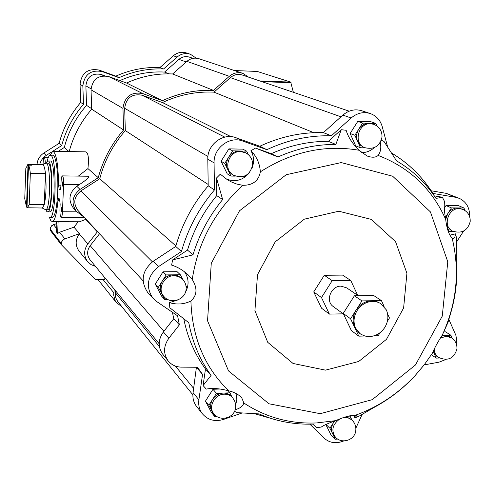 <?xml version="1.0" encoding="UTF-8"?>
<svg xmlns="http://www.w3.org/2000/svg" width="495" height="495" viewBox="0 0 495 495"><rect width="100%" height="100%" fill="white"/><g stroke="black" fill="none" stroke-linecap="round" stroke-linejoin="round"><path stroke-width="0.74" d="M52.235 217.621L52.272 217.621C55.032 216.513 56.838 208.079 57.692 192.314C58.54 173.696 55.923 154.712 52.742 155.319L52.773 155.319M43.888 164.068L44.228 163.177L44.42 163.814M62.655 184.406L62.327 186.145L62.358 181.882L62.655 184.406M61.603 209.886L61.287 211.575L61.306 207.331L61.603 209.886M60.922 185.167L58.571 185.136L59.152 189.177L60.093 190.105L60.86 186.603L61.058 181.863C61.256 178.169 61.702 176.177 62.382 175.892C63.273 176.542 63.676 179.407 63.589 184.487L62.463 211.767C62.265 215.356 61.838 217.28 61.176 217.546C60.272 216.872 59.864 213.976 59.951 208.865L60.143 204.157L59.579 199.12L58.639 198.155L57.94 200.698C56.684 214.069 54.797 221.061 52.278 221.692L50.812 220.646L49.457 217.553M58.571 185.136C58.237 164.34 56.319 153.042 52.81 151.241L49.958 155.325M45.299 163.387C45.2 159.823 44.853 157.905 44.259 157.627C43.665 157.899 43.282 159.767 43.102 163.239L43.059 164.476M85.783 218.92L85.746 219.359L79.565 221.772M79.305 251.373L78.853 250.817C75.153 245.279 75.29 239.636 79.262 233.906L79.503 233.597L73.978 227.168L78.229 221.766M95.479 266.378L90.975 264.59L87.411 261.366C83.606 255.661 83.754 249.845 87.856 243.917L97.317 231.883L97.168 231.221M85.746 219.359L97.317 231.883M56.931 221.704L56.51 232.05L57.63 233.473L59.579 232.248L73.978 227.168M104.928 277.856L104.705 279.57L95.535 279.663L61.262 244.61L61.683 241.752L63.614 239.394L79.503 233.597M61.262 244.61L50.119 230.15L50.372 227.818L51.697 225.701L56.863 223.431M84.435 217.466L76.379 211.34C70.989 203.197 72.202 195.89 80.017 189.418L98.264 177.699C103.022 159.928 111.462 144.02 123.583 129.968L122.964 108.393C124.622 96.525 131.194 91.581 142.671 93.561L162.397 100.671C178.93 93.079 195.958 89.657 213.475 90.393L229.327 76.31C233.473 72.864 238.008 71.893 242.94 73.402L248.502 77.115M62.382 175.892L88.463 176.239C89.799 176.888 86.755 179.697 79.324 184.666L76.83 186.262C69.108 192.654 67.914 199.875 73.248 207.925L73.786 208.519M121.906 306.727L116.313 302.513L114.821 300.001L113.671 294.971L114.246 289.173M69.195 151.55C73.427 135.754 80.926 121.634 91.693 109.178L91.037 89.805C92.472 79.169 98.369 74.757 108.727 76.57L126.553 83.018C141.434 76.267 156.791 73.248 172.637 73.965L186.893 61.361C190.624 58.28 194.727 57.426 199.194 58.794L242.705 73.322M172.637 73.965L213.475 90.393M52.841 151.241L85.437 151.854C88.246 152.268 89.075 157.843 87.937 168.578L98.264 177.699M87.937 168.578L78.383 176.102M91.693 109.178L123.583 129.968M126.553 83.018L162.397 100.671M119.883 80.605C134.312 74.114 149.205 71.268 164.563 72.066L168.968 73.854M164.563 72.066L178.93 59.375C182.16 56.715 185.705 55.978 189.579 57.179L193.019 58.342M42.842 164.581L43.084 163.845M58.231 151.34L64.3 147.479L68.91 151.544M64.3 147.479C68.353 131.726 75.772 117.686 86.557 105.361L91.68 108.696M86.557 105.361L85.876 85.852C87.101 76.694 92.181 72.901 101.104 74.46L104.841 75.815M52.798 151.241L61.671 145.598C65.81 130.234 73.081 116.467 83.488 104.29L82.844 85.994C84.398 74.386 90.833 69.572 102.143 71.565L119.01 77.678C133.409 71.261 148.265 68.36 163.585 68.978L177.062 57.08C181.114 53.732 185.576 52.798 190.451 54.271L196.243 58.175M39.687 164.68C40.627 160.764 42.793 157.682 46.196 155.442L51.505 152.064M56.888 222.787L55.446 221.698M37.026 164.637C37.391 159.724 39.643 155.863 43.789 153.066L59.109 143.327C63.199 128.125 70.389 114.5 80.685 102.459L80.042 84.348C81.576 72.864 87.943 68.106 99.142 70.08L115.842 76.137C130.092 69.789 144.806 66.924 159.978 67.543L173.312 55.768C177.328 52.458 181.745 51.53 186.572 52.99L190.222 54.196M159.978 67.543L163.585 68.978M59.109 143.327L61.671 145.598M80.685 102.459L83.488 104.29M115.842 76.137L119.01 77.678M57.333 144.453L59.388 142.306M80.301 102.917L80.635 101.073M159.458 67.518L160.912 66.714M78.235 210.771L77.752 210.245C72.951 203.055 74.009 196.595 80.926 190.86L99.749 178.757C104.457 160.77 112.984 144.713 125.315 130.575L124.684 108.3C126.151 97.837 131.942 93.475 142.071 95.213L162.44 102.545C179.116 94.768 196.305 91.303 214.007 92.15L230.373 77.61C234.042 74.559 238.064 73.712 242.426 75.061L349.179 111.183M118.058 301.944L116.375 299.283L115.576 296.796L115.694 290.936M90.257 260.03L89.886 259.584C86.811 255.043 86.916 250.402 90.189 245.669L99.538 233.776M162.44 102.545L230.93 136.645M214.007 92.15L313.83 132.697M148.407 293.213L147.64 292.372C140.227 280.968 142.09 270.586 153.227 261.236L175.731 246.454C182.092 224.043 192.914 203.835 208.197 185.835L207.807 159.192C207.102 144.707 223.066 132.549 235.917 137.709L259.807 146.242C280.554 136.589 301.752 132.054 323.39 132.635L342.874 115.106C348.728 110.175 355.051 108.733 361.851 110.775L370.056 113.479M431.139 190.767L446.249 193.353L459.113 198.266M196.936 406.909L196.391 406.222C193.52 402.28 192.419 397.751 193.075 392.622L196.41 367.265M163.127 354.692L162.552 353.981C157.843 346.877 158.122 339.533 163.387 331.935L173.764 318.706L172.427 312.289M242.092 412.979L223.635 419.395C214.849 421.994 207.714 420.063 202.238 413.591C199.33 409.606 198.217 405.009 198.891 399.805L202.56 374.418L197.48 367.271L181.263 367.123C175.731 366.968 171.301 364.809 167.966 360.657C163.195 353.455 163.486 345.999 168.832 338.283L179.376 324.838L177.587 315.81L156.612 301.492L152.893 298.151C145.375 286.586 147.275 276.043 158.592 266.539L181.442 251.503C187.921 228.74 198.916 208.216 214.446 189.925L214.081 162.867C213.382 148.154 229.593 135.797 242.624 141.025L266.848 149.676L259.807 146.242M266.848 149.676C287.911 139.85 309.412 135.228 331.353 135.809L323.39 132.635M449.881 235.144L455.647 233.832C455.078 237.334 454.082 238.875 452.647 238.448L452.108 238.046C460.103 270.777 456.811 303.175 442.239 335.233C438.186 341.272 434.87 347.317 432.277 353.356L424.196 364.846L415.15 375.544C398.036 393.884 377.982 407.168 354.995 415.404C350.175 415.293 343.734 417.044 335.678 420.651C328.532 423.157 323.73 425.285 321.267 427.049L316.522 427.68L312.772 424.116C293.937 424.679 276.018 421.276 259.015 413.907L236.944 412.632L234.531 411.277M236.053 393.482L236.858 399.236L235.694 405.133M335.678 420.651L316.454 422.953C289.909 424.017 265.716 417.372 243.868 403.023L241.69 397.683C238.355 394.336 234.03 392.046 228.702 390.821C219.774 388.476 212.306 387.901 206.31 389.101L203.08 385.593L205.481 368.985C194.758 354.259 187.518 337.528 183.756 318.774M203.08 385.593L211.087 375.346C199.9 359.964 192.468 342.429 188.793 322.746L169.822 307.76L169.408 302.637L178.002 299.902M184.499 271.786C188.991 278.314 189.245 285.281 185.254 292.681M228.702 390.821C204.689 367.383 192.091 337.442 190.909 301.003C197.165 295.336 197.61 288.17 192.239 279.502L188.341 275.047C183.119 270.239 177.544 266.916 171.61 265.091L172.631 259.887L187.506 250.093C193.576 230.113 203.309 211.953 216.723 195.605L216.494 178.014L220.312 174.19L227.403 179.741L231.375 181.931L236.814 184.084L242.822 185.316C252.889 185.309 258.73 180.811 260.345 171.827C292.087 151.656 324.949 144.46 358.937 150.233C352.298 143.494 348.028 136.843 346.147 130.284L341.278 129.709L328.358 141.347C308.96 141.23 289.928 145.338 271.26 153.673L255.538 148.067L277.973 156.971C296.895 148.5 316.181 144.323 335.827 144.422L341.278 129.709M255.538 148.067L250.934 150.703C254.059 156.309 254.387 162.218 251.918 168.436M249.87 172.13C243.224 180.353 235.274 182.593 226.017 178.837M374.3 147.597C370.576 150.969 366.362 152.639 361.647 152.615M381.323 140.227L383.99 141.44L396.507 160.813C412.595 170.317 425.75 182.853 435.977 198.415L442.369 197.233L444.522 201.44C443.885 205.394 444.275 211.396 445.698 219.446C446.793 228.634 448.934 234.834 452.108 238.046M434.251 195.853L442.369 197.233M455.647 233.832L456.563 238.547L456.266 257.171C458.036 276.222 456.093 295.156 450.444 313.966L447.994 322.4L442.239 335.233M424.642 364.271L414.928 375.823C402.887 388.779 389.188 399.36 373.83 407.552L359.358 416.017L354.853 417.904L354.148 415.441M277.534 420.298L254.535 413.696M343.864 440.903C336.254 443.978 329.67 443.056 324.107 438.131L309.87 424.178M362.142 414.457L355.849 428.169M445.983 359.457L439.028 362.173L424.178 364.883M448.928 319.51L455.852 335.233L456.563 339.112L456.334 343.994M463.623 231.054L456.563 242.043M391.52 152.998C408.536 163.202 422.309 176.678 432.847 193.415L455.759 197.319L459.41 198.396C466.42 201.867 469.823 207.912 469.607 216.525M331.353 135.809L351.134 117.996C357.074 112.984 363.485 111.511 370.371 113.584C376.386 115.824 380.339 120.186 382.233 126.664L387.665 147.046M167.793 299.456L164.755 299.5L161.642 296.177L155.294 284.087L163.041 271.798L177.092 271.675L180.347 274.774L182.68 279.285M235.28 176.121L230.955 176.065L227.224 173.85L221.073 161.259L228.882 148.865L242.791 149.15L246.671 151.136L248.329 154.582M365.23 147.857L360.471 147.758L355.682 145.846L350.132 133.477L357.774 121.386L370.934 121.745L375.86 123.441L376.992 126.008M444.306 208.24L446.026 205.536L458.444 205.629L463.951 207.987L465.034 210.53M443.811 331.891L445.568 331.848L450.858 335.226L452.238 338.326M337.769 439.09L335.338 439.207L330.976 434.913L325.828 424.537M217.119 416.611L214.879 416.703L211.421 412.465L205.437 401.148L212.961 389.274L220.201 389.008M250.934 150.703C256.67 156.544 259.807 163.585 260.345 171.827M172.631 259.887L192.988 254.838C199.157 234.568 209.045 216.142 222.651 199.547L216.494 178.014M190.909 301.003C184.196 304.326 177.031 304.871 169.408 302.637M243.868 403.023C242.909 406.024 240.316 408.152 236.103 409.408M354.995 415.404L356.722 415.602L354.853 417.904M380.284 142.418C381.385 147.665 380.667 152.002 378.143 155.424C409.538 167.533 432.061 188.873 445.698 219.446M214.446 189.925L208.197 185.835M181.442 251.503L175.731 246.454M179.376 324.838L173.764 318.706M202.56 374.418L196.663 367.599M125.315 130.575L208.178 184.462M99.749 178.757L175.88 245.935M171.994 311.992L172.464 312.5M358.937 150.233L367.16 156.018C372.147 157.775 375.81 157.577 378.143 155.424M325.5 370.142L293.046 363.466L267.752 342.342L254.925 310.637L257.511 274.645L275.22 241.845L304.382 219.149L338.803 211.223L371.343 219.403L395.542 241.653L406.921 273.252L403.617 307.995L386.465 339.341L358.72 361.461L325.5 370.142M329.404 314.102L321.571 308.218L313.731 291.914L324.281 275.276L342.577 275.096L350.751 280.461L332.201 280.665L321.484 297.563L329.404 314.102L343.239 313.836M277.973 156.971L271.26 153.673M335.827 144.422L328.358 141.347M192.988 254.838L187.506 250.093M222.651 199.547L216.723 195.605M211.087 375.346L205.481 368.985M164.755 299.5L158.357 287.31L166.178 274.904L163.041 271.798M166.178 274.904L180.347 274.774M158.357 287.31L155.294 284.087M185.897 285.51L186.652 286.97L186.139 287.781M181.999 278.617L177.798 275.684L173.275 274.843C168.628 275.047 164.959 277.132 162.267 281.111C159.848 285.244 159.613 289.346 161.562 293.417L163.542 296.109M214.879 416.703L208.853 405.306L216.439 393.327L212.961 389.274M216.439 393.327L230.008 392.826L228.059 390.635M208.853 405.306L205.437 401.148M235.434 403.258L235.942 404.236L235.657 404.675M230.008 392.826L231.753 396.705C229.569 394.224 226.729 393.018 223.233 393.073C218.784 393.389 215.257 395.474 212.646 399.317C210.301 403.307 210.041 407.206 211.872 411.017L213.135 412.873M347.601 416.233L350.033 416.128L349.699 415.819M335.338 439.207L329.918 428.262L326.007 424.456M329.918 428.262L334.49 421.066M350.033 416.128L351.933 420.026M442.134 335.443L450.858 335.226M439.442 358.015L436.268 358.114L431.386 354.736M436.268 358.114L433.243 351.444M445.345 217.484L451.44 207.9L446.026 205.536M451.44 207.9L463.951 207.987M453.173 231.394L449.064 231.394L447.932 230.856M449.064 231.394L446.719 225.98M360.471 147.758L354.884 135.284L362.6 123.082L357.774 121.386M362.6 123.082L375.86 123.441M354.884 135.284L350.132 133.477M373.855 147.77L373.119 148.024M230.955 176.065L224.761 163.369L232.638 150.864L228.882 148.865M232.638 150.864L246.671 151.136M224.761 163.369L221.073 161.259M245.235 175.781L244.938 176.257L244.097 176.245M252.629 163.548L252.648 164.037M334.682 420.998L333.599 422.47C331.31 426.325 330.988 430.087 332.634 433.744L334.571 436.373M351.766 419.871L346.178 416.598M451.31 337.683L450.06 336.878L444.714 335.381L441.924 335.833M433.292 351.332L433.756 352.57L436.992 356.419M462.844 209.329L457.702 207.943C453.593 208.073 450.264 210.016 447.703 213.772L445.686 219.384M446.713 225.943L451.341 230.54M373.626 124.27L369.239 123.261C364.889 123.311 361.387 125.284 358.739 129.183C356.344 133.26 355.992 137.375 357.681 141.527L360.02 144.911L363.59 147.213M245.563 152.726L239.667 151C235.069 151.074 231.412 153.116 228.696 157.113C226.258 161.29 225.98 165.497 227.861 169.729L232.551 174.716M324.281 275.276L332.201 280.665M313.731 291.914L321.484 297.563M357.706 295.317L350.751 280.461M358.312 295.732L346.667 287.861L341.024 286.147C331.007 285.764 325.11 301.04 333.154 306.473L333.438 306.683M358.813 336.161L351.376 330.58L343.221 313.409L354.414 295.787L373.657 295.503L381.416 300.595L361.932 300.904L350.584 318.78L358.813 336.161L364.809 336.012M384.089 306.38L381.416 300.595M387.406 321.218L389.454 317.994L387.653 314.102M374.189 335.783L378.205 335.684L380.179 332.578M343.221 313.409L350.584 318.78M354.414 295.787L361.932 300.904M380.958 303.676L376.324 301.375L371.696 300.75C365.304 301.084 360.156 304.116 356.258 309.845C352.737 315.804 352.217 321.682 354.711 327.492L358.999 332.863L361.078 334.36L365.056 336.08L369.443 336.594C375.798 336.204 380.903 333.172 384.764 327.498C388.266 321.601 388.804 315.748 386.385 309.944L380.519 303.404L377.054 301.931L372.617 301.368C366.213 301.703 361.059 304.734 357.155 310.476C353.628 316.447 353.108 322.338 355.602 328.154L359.896 333.531M372.815 301.498L372.488 301.436L372.815 301.498M369.443 336.594L369.765 336.656L369.443 336.594M293.362 92.293L290.714 82.09L257.196 71.435M57.63 233.473L58.113 221.71M61.467 211.105L61.485 207.813M62.512 185.668L62.537 182.358M27.404 207.925L29.205 204.522L30.331 173.386C29.886 169.203 29.279 166.456 28.518 165.138L26.996 207.758L42.335 208.011M27.188 187.741L26.501 207.102L24.75 198.705L25.833 168.213L28.017 164.581L27.188 187.741L27.664 187.085L27.751 184.74L27.324 184.072M26.501 207.102L27.015 207.102M29.205 204.522L44.284 204.621L42.366 208.011M28.518 165.138L31.866 165.194L31.358 164.631L31.34 165.181M30.331 173.386L45.478 173.597C46.518 185.631 46.122 195.971 44.284 204.621L45.478 173.597C44.791 167.848 43.857 164.891 42.681 164.724L27.739 164.488M28.017 164.581L31.358 164.631M42.545 164.724L46.016 163.115C50.991 161.809 50.62 210.932 45.67 209.694L45.305 209.595M46.041 163.115L47.916 163.146C52.934 161.84 52.563 210.944 47.569 209.707L47.545 209.707M46.221 163.115L47.947 160.98C53.429 159.538 53.021 213.234 47.569 211.866L46.703 211.353L45.849 209.694M47.972 160.98L50.181 161.017C55.706 159.582 55.304 213.246 49.797 211.879L49.766 211.879M47.037 161.562C48.003 157.453 49.079 155.356 50.267 155.275C57.036 153.469 56.541 219.335 49.797 217.614L48.708 216.952M60.025 200.716L57.94 200.698M79.262 233.906L87.856 243.917M59.579 232.248L64.802 238.8M53.491 224.612L56.653 228.579M50.162 229.037L61.312 243.441M76.83 186.262L80.017 189.418M103.096 279.582L113.782 292.718M186.893 61.361L229.327 76.31M91.037 89.805L122.964 108.393M108.727 76.57L142.671 93.561M178.93 59.375L186.219 61.962M85.876 85.852L91.037 88.834M101.104 74.46L103.777 75.815M173.312 55.768L177.062 57.08M43.789 153.066L46.196 155.442M80.042 84.348L82.844 85.994M99.142 70.08L102.143 71.565M192.239 279.502C197.845 242.544 214.706 211.148 242.822 185.316M242.624 141.025L235.917 137.709M214.081 162.867L207.807 159.192M158.592 266.539L153.227 261.236M168.832 338.283L163.387 331.935M198.891 399.805L193.075 392.622M455.759 197.319L446.249 193.353M351.134 117.996L342.874 115.106M142.071 95.213L224.786 137.115M124.684 108.3L207.943 156.47M80.926 190.86L152.398 261.805M90.189 245.669L163.894 331.291M115.446 292.83L159.39 346.531M175.385 366.077L193.675 388.433M230.373 77.61L340.968 116.82M320.253 413.684L269.008 403.784L228.529 370.928L207.547 320.797L211.266 263.334L239.493 210.808L286.246 174.71L341.216 162.577L392.671 176.232L430.415 211.897L447.777 261.775L442.27 316.113L415.441 364.988L372.215 399.675L320.253 413.684M163.09 295.626L163.944 296.536C170.818 304.957 185.978 299.636 186.12 288.764C186.269 285.002 185.043 281.766 182.451 279.05L178.689 276.544L174.16 275.696C163.845 275.319 156.958 289.408 163.944 296.536L164.402 297.019M212.813 412.477L213.76 413.641C220.071 422.52 235.459 417.706 235.694 406.791L235.094 402.014L232.743 397.825C230.559 395.344 227.712 394.131 224.21 394.187C214.719 394.125 207.912 406.816 213.76 413.641L214.088 414.037M339.848 418.937C332.399 424.401 330.951 430.52 335.517 437.295C342.125 444.572 355.391 439.882 355.831 430.106C356.078 426.201 354.81 422.866 352.019 420.107L350.274 418.801L347.713 417.792L344.891 417.539L341.958 418.058M334.317 436.12L335.777 437.549M434.251 349.093C434.319 352.607 435.631 355.323 438.199 357.248C447.647 361.499 453.89 358.77 456.922 349.055C457.219 344.347 455.419 340.597 451.52 337.813L446.156 336.315L440.507 338.06M436.776 356.27L438.415 357.396M451.149 230.447L452.634 231.153C461.81 233.888 467.664 230.701 470.188 221.599C470.448 216.03 468.06 211.965 463.023 209.41L459.212 208.599C447.882 207.925 442.394 226.871 452.634 231.153L452.832 231.245M363.367 147.126L364.691 147.652C373.948 149.849 379.721 146.334 382.016 137.103C382.171 131.002 379.442 126.745 373.824 124.338L370.582 123.731C358.132 122.754 353.04 143.612 364.691 147.652L364.914 147.739M232.143 174.481L233.176 175.088C243.348 178.918 249.833 175.577 252.617 165.052C252.753 159.706 250.526 155.659 245.935 152.918L240.719 151.55C228.671 150.697 222.713 169.389 233.176 175.088L233.578 175.323M259.887 80.97L290.714 82.09M234.426 70.556L257.282 71.441M261.898 81.65L291.072 82.702M76.83 211.841L62.463 211.767M60.563 189.195L59.152 189.177M79.324 184.666L63.589 184.487M79.658 221.772L52.278 221.692M78.853 250.817L87.411 261.366M73.248 207.925L76.379 211.34M98.029 279.638L116.313 302.513M432.277 353.356L424.209 364.84L414.928 375.823M152.893 298.151L147.64 292.372M167.966 360.657L162.552 353.981M202.238 413.591L196.391 406.222M77.752 210.245L143.08 280.813M89.886 259.584L159.18 343.753M117.705 301.505L192.883 394.88M227.409 179.735L227.087 179.543M188.341 275.053L187.308 274.088M333.154 306.473L343.524 314.04M234.407 70.55L257.239 71.428M84.596 217.639L61.176 217.546M48.207 157.695L44.259 157.627M42.205 208.011L45.361 209.626M45.67 209.694L47.569 209.707M47.569 211.866L49.797 211.879M49.797 217.614L52.272 217.621"/></g></svg>
